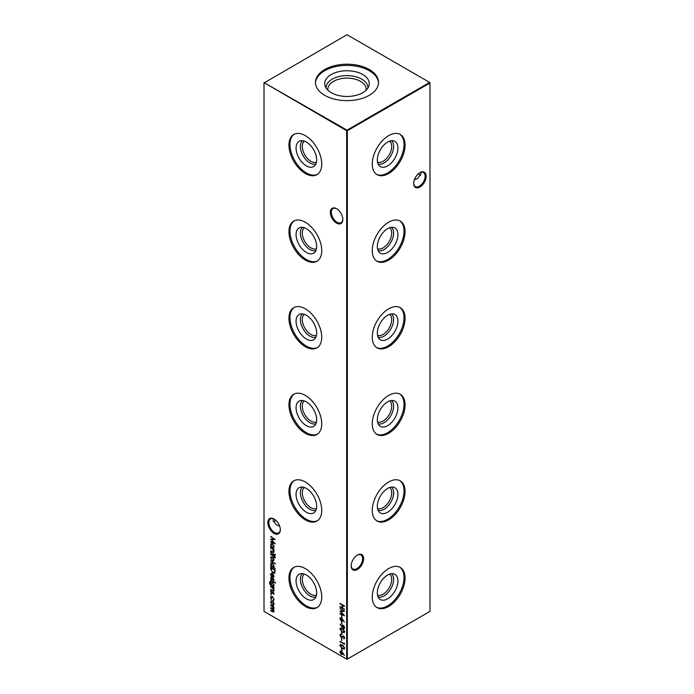 <?xml version="1.0" encoding="UTF-8"?>
<svg xmlns="http://www.w3.org/2000/svg" width="694" height="694" viewBox="0 0 694 694"><rect width="100%" height="100%" fill="white"/><g stroke="black" fill="none" stroke-linecap="round" stroke-linejoin="round"><path stroke-width="1.04" d="M397.931 148.03A14.565 8.406 -60 0 1 390.843 163.428A14.565 8.406 -60 0 1 379.332 165.823A14.565 8.406 -60 0 1 377.328 159.932A14.565 8.406 -60 0 1 382.975 146.052A14.565 8.406 -60 0 1 393.732 140.873A14.565 8.406 -60 0 1 397.931 148.03M391.511 140.726A13.498 7.799 -60 0 1 393.628 146.425A13.498 7.799 -60 0 1 388.198 159.507A13.498 7.799 -60 0 1 378.091 163.975M389.629 141.16A12.136 7.009 -60 0 1 391.702 146.425A12.136 7.009 -60 0 1 386.697 158.319A12.136 7.009 -60 0 1 377.519 162.118M399.727 134.211A23.197 13.394 -60 0 1 404.029 144.508A23.197 13.394 -60 0 1 394.244 167.497A23.197 13.394 -60 0 1 376.556 174.35M405.062 145.107A23.197 13.394 -60 0 1 394.938 168.451A23.197 13.394 -60 0 1 377.059 174.662A23.197 13.394 -60 0 1 372.262 164.044A23.197 13.394 -60 0 1 382.385 140.7A23.197 13.394 -60 0 1 400.256 134.489A23.197 13.394 -60 0 1 405.062 145.107M397.931 234.624A14.565 8.406 -60 0 1 390.843 250.013A14.565 8.406 -60 0 1 379.332 252.408A14.565 8.406 -60 0 1 377.328 246.517A14.565 8.406 -60 0 1 382.975 232.637A14.565 8.406 -60 0 1 393.732 227.467A14.565 8.406 -60 0 1 397.931 234.624M391.511 227.311A13.498 7.799 -60 0 1 393.628 233.011A13.498 7.799 -60 0 1 388.198 246.092A13.498 7.799 -60 0 1 378.091 250.569M389.629 227.753A12.136 7.009 -60 0 1 391.702 233.011A12.136 7.009 -60 0 1 386.697 244.913A12.136 7.009 -60 0 1 377.519 248.712M399.727 220.805A23.197 13.394 -60 0 1 404.029 231.102A23.197 13.394 -60 0 1 394.244 254.082A23.197 13.394 -60 0 1 376.556 260.935M405.062 231.701A23.197 13.394 -60 0 1 394.938 255.045A23.197 13.394 -60 0 1 377.059 261.256A23.197 13.394 -60 0 1 372.262 250.638A23.197 13.394 -60 0 1 382.385 227.294A23.197 13.394 -60 0 1 400.256 221.082A23.197 13.394 -60 0 1 405.062 231.701M397.931 321.218A14.565 8.406 -60 0 1 390.843 336.607A14.565 8.406 -60 0 1 379.332 339.002A14.565 8.406 -60 0 1 377.328 333.111A14.565 8.406 -60 0 1 382.975 319.231A14.565 8.406 -60 0 1 393.732 314.061A14.565 8.406 -60 0 1 397.931 321.218M391.511 313.905A13.498 7.799 -60 0 1 393.628 319.604A13.498 7.799 -60 0 1 388.198 332.686A13.498 7.799 -60 0 1 378.091 337.154M389.629 314.339A12.136 7.009 -60 0 1 391.702 319.604A12.136 7.009 -60 0 1 386.697 331.498A12.136 7.009 -60 0 1 377.519 335.306M399.727 307.39A23.197 13.394 -60 0 1 404.029 317.696A23.197 13.394 -60 0 1 394.244 340.676A23.197 13.394 -60 0 1 376.556 347.529M405.062 318.286A23.197 13.394 -60 0 1 394.938 341.63A23.197 13.394 -60 0 1 377.059 347.841A23.197 13.394 -60 0 1 372.262 337.223A23.197 13.394 -60 0 1 382.385 313.888A23.197 13.394 -60 0 1 400.256 307.668A23.197 13.394 -60 0 1 405.062 318.286M397.931 407.803A14.565 8.406 -60 0 1 390.843 423.193A14.565 8.406 -60 0 1 379.332 425.587A14.565 8.406 -60 0 1 377.328 419.697A14.565 8.406 -60 0 1 382.975 405.817A14.565 8.406 -60 0 1 393.732 400.646A14.565 8.406 -60 0 1 397.931 407.803M391.511 400.49A13.498 7.799 -60 0 1 393.628 406.19A13.498 7.799 -60 0 1 388.198 419.271A13.498 7.799 -60 0 1 378.091 423.748M389.629 400.932A12.136 7.009 -60 0 1 391.702 406.19A12.136 7.009 -60 0 1 386.697 418.092A12.136 7.009 -60 0 1 377.519 421.891M399.727 393.984A23.197 13.394 -60 0 1 404.029 404.281A23.197 13.394 -60 0 1 394.244 427.261A23.197 13.394 -60 0 1 376.556 434.114M405.062 404.88A23.197 13.394 -60 0 1 394.938 428.224A23.197 13.394 -60 0 1 377.059 434.435A23.197 13.394 -60 0 1 372.262 423.817A23.197 13.394 -60 0 1 382.385 400.473A23.197 13.394 -60 0 1 400.256 394.261A23.197 13.394 -60 0 1 405.062 404.88M397.931 494.397A14.565 8.406 -60 0 1 390.843 509.786A14.565 8.406 -60 0 1 379.332 512.181A14.565 8.406 -60 0 1 377.328 506.29A14.565 8.406 -60 0 1 382.975 492.41A14.565 8.406 -60 0 1 393.732 487.24A14.565 8.406 -60 0 1 397.931 494.397M391.511 487.084A13.498 7.799 -60 0 1 393.628 492.783A13.498 7.799 -60 0 1 388.198 505.865A13.498 7.799 -60 0 1 378.091 510.333M389.629 487.518A12.136 7.009 -60 0 1 391.702 492.783A12.136 7.009 -60 0 1 386.697 504.677A12.136 7.009 -60 0 1 377.519 508.485M399.727 480.569A23.197 13.394 -60 0 1 404.029 490.875A23.197 13.394 -60 0 1 394.244 513.855A23.197 13.394 -60 0 1 376.556 520.708M405.062 491.465A23.197 13.394 -60 0 1 394.938 514.809A23.197 13.394 -60 0 1 377.059 521.029A23.197 13.394 -60 0 1 372.262 510.402A23.197 13.394 -60 0 1 382.385 487.067A23.197 13.394 -60 0 1 400.256 480.847A23.197 13.394 -60 0 1 405.062 491.465M397.931 580.982A14.565 8.406 -60 0 1 390.843 596.372A14.565 8.406 -60 0 1 379.332 598.775A14.565 8.406 -60 0 1 377.328 592.876A14.565 8.406 -60 0 1 382.975 578.996A14.565 8.406 -60 0 1 393.732 573.825A14.565 8.406 -60 0 1 397.931 580.982M391.511 573.669A13.498 7.799 -60 0 1 393.628 579.377A13.498 7.799 -60 0 1 388.198 592.45A13.498 7.799 -60 0 1 378.091 596.927M389.629 574.111A12.136 7.009 -60 0 1 391.702 579.377A12.136 7.009 -60 0 1 386.697 591.271A12.136 7.009 -60 0 1 377.519 595.07M399.727 567.163A23.197 13.394 -60 0 1 404.029 577.46A23.197 13.394 -60 0 1 394.244 600.44A23.197 13.394 -60 0 1 376.556 607.293M405.062 578.059A23.197 13.394 -60 0 1 394.938 601.403A23.197 13.394 -60 0 1 377.059 607.614A23.197 13.394 -60 0 1 372.262 596.996A23.197 13.394 -60 0 1 382.385 573.652A23.197 13.394 -60 0 1 400.256 567.44A23.197 13.394 -60 0 1 405.062 578.059M336.581 223.112A8.814 5.092 60 0 1 330.353 212.312A8.814 5.092 60 0 1 336.581 208.712L336.581 208.712A8.814 5.092 60 0 1 342.819 219.512A8.814 5.092 60 0 1 336.581 223.112M336.842 208.868A8.111 4.685 -120 0 0 333.033 208.599A8.111 4.685 -120 0 0 331.793 215.097A8.111 4.685 -120 0 0 337.084 222.245A8.111 4.685 -120 0 0 341.136 222.644A8.111 4.685 -120 0 0 342.81 219.209M274.095 533.391A8.814 5.092 60 0 1 267.858 522.591A8.814 5.092 60 0 1 274.095 518.999L274.095 518.999A8.814 5.092 60 0 1 280.324 529.791A8.814 5.092 60 0 1 274.095 533.391M274.347 519.147A8.111 4.685 -120 0 0 270.539 518.886A8.111 4.685 -120 0 0 269.298 525.375A8.111 4.685 -120 0 0 274.598 532.524A8.111 4.685 -120 0 0 278.65 532.923A8.111 4.685 -120 0 0 280.324 529.496M418.282 173.821A8.814 5.092 -120 0 0 419.653 174.853M420.668 175.287A8.111 4.685 60 0 1 419.402 174.715L419.402 174.715A8.111 4.685 60 0 1 418.213 173.882M351.19 565.575A8.111 4.685 120 0 0 352.864 569.002A8.111 4.685 120 0 0 356.916 568.603A8.111 4.685 120 0 0 362.65 558.67A8.111 4.685 120 0 0 360.967 554.966A8.111 4.685 120 0 0 357.158 555.226M357.419 555.079L357.419 555.079A8.814 5.092 -60 0 1 363.647 558.67A8.814 5.092 -60 0 1 357.419 569.47A8.814 5.092 -60 0 1 351.181 565.87A8.814 5.092 -60 0 1 357.419 555.079L357.419 555.079M413.676 183.138A8.111 4.685 120 0 0 415.35 186.565A8.111 4.685 120 0 0 419.402 186.166A8.111 4.685 120 0 0 425.136 176.233A8.111 4.685 120 0 0 423.461 172.52A8.111 4.685 120 0 0 419.653 172.789M419.905 172.641L419.905 172.641A8.814 5.092 -60 0 1 426.142 176.233A8.814 5.092 -60 0 1 419.905 187.033A8.814 5.092 -60 0 1 413.676 183.433A8.814 5.092 -60 0 1 419.905 172.641L419.905 172.641M275.787 520.24A8.111 4.685 -60 0 1 274.598 521.073L274.598 521.073A8.111 4.685 -60 0 1 273.332 521.645M274.347 521.211A8.814 5.092 120 0 0 275.718 520.179M279.665 526.182L276.403 524.864L273.046 520.179L273.332 518.713M414.335 179.815L417.597 178.497L420.954 173.821L420.668 172.355M316.672 159.932A14.565 8.406 60 0 1 314.668 165.823A14.565 8.406 60 0 1 303.157 163.428A14.565 8.406 60 0 1 296.069 148.03A14.565 8.406 60 0 1 300.268 140.873A14.565 8.406 60 0 1 311.025 146.052A14.565 8.406 60 0 1 316.672 159.932M315.909 163.975A13.498 7.799 60 0 1 305.802 159.507A13.498 7.799 60 0 1 300.372 146.425A13.498 7.799 60 0 1 302.489 140.726M316.481 162.118A12.136 7.009 60 0 1 307.303 158.319A12.136 7.009 60 0 1 302.298 146.425A12.136 7.009 60 0 1 304.371 141.16M317.444 174.35A23.197 13.394 60 0 1 299.756 167.497A23.197 13.394 60 0 1 289.971 144.508A23.197 13.394 60 0 1 294.273 134.211M321.738 164.044A23.197 13.394 60 0 1 316.941 174.662A23.197 13.394 60 0 1 299.062 168.451A23.197 13.394 60 0 1 288.938 145.107A23.197 13.394 60 0 1 293.744 134.489A23.197 13.394 60 0 1 311.615 140.7A23.197 13.394 60 0 1 321.738 164.044M316.672 246.517A14.565 8.406 60 0 1 314.668 252.408A14.565 8.406 60 0 1 303.157 250.013A14.565 8.406 60 0 1 296.069 234.624A14.565 8.406 60 0 1 300.268 227.467A14.565 8.406 60 0 1 311.025 232.637A14.565 8.406 60 0 1 316.672 246.517M315.909 250.569A13.498 7.799 60 0 1 305.802 246.092A13.498 7.799 60 0 1 300.372 233.011A13.498 7.799 60 0 1 302.489 227.311M316.481 248.712A12.136 7.009 60 0 1 307.303 244.913A12.136 7.009 60 0 1 302.298 233.011A12.136 7.009 60 0 1 304.371 227.753M317.444 260.935A23.197 13.394 60 0 1 299.756 254.082A23.197 13.394 60 0 1 289.971 231.102A23.197 13.394 60 0 1 294.273 220.805M321.738 250.638A23.197 13.394 60 0 1 316.941 261.256A23.197 13.394 60 0 1 299.062 255.045A23.197 13.394 60 0 1 288.938 231.701A23.197 13.394 60 0 1 293.744 221.082A23.197 13.394 60 0 1 311.615 227.294A23.197 13.394 60 0 1 321.738 250.638M316.672 333.111A14.565 8.406 60 0 1 314.668 339.002A14.565 8.406 60 0 1 303.157 336.607A14.565 8.406 60 0 1 296.069 321.218A14.565 8.406 60 0 1 300.268 314.061A14.565 8.406 60 0 1 311.025 319.231A14.565 8.406 60 0 1 316.672 333.111M315.909 337.154A13.498 7.799 60 0 1 305.802 332.686A13.498 7.799 60 0 1 300.372 319.604A13.498 7.799 60 0 1 302.489 313.905M316.481 335.306A12.136 7.009 60 0 1 307.303 331.498A12.136 7.009 60 0 1 302.298 319.604A12.136 7.009 60 0 1 304.371 314.339M317.444 347.529A23.197 13.394 60 0 1 299.756 340.676A23.197 13.394 60 0 1 289.971 317.696A23.197 13.394 60 0 1 294.273 307.39M321.738 337.223A23.197 13.394 60 0 1 316.941 347.841A23.197 13.394 60 0 1 299.062 341.63A23.197 13.394 60 0 1 288.938 318.286A23.197 13.394 60 0 1 293.744 307.668A23.197 13.394 60 0 1 311.615 313.888A23.197 13.394 60 0 1 321.738 337.223M316.672 419.697A14.565 8.406 60 0 1 314.668 425.587A14.565 8.406 60 0 1 303.157 423.193A14.565 8.406 60 0 1 296.069 407.803A14.565 8.406 60 0 1 300.268 400.646A14.565 8.406 60 0 1 311.025 405.817A14.565 8.406 60 0 1 316.672 419.697M315.909 423.748A13.498 7.799 60 0 1 305.802 419.271A13.498 7.799 60 0 1 300.372 406.19A13.498 7.799 60 0 1 302.489 400.49M316.481 421.891A12.136 7.009 60 0 1 307.303 418.092A12.136 7.009 60 0 1 302.298 406.19A12.136 7.009 60 0 1 304.371 400.932M317.444 434.114A23.197 13.394 60 0 1 299.756 427.261A23.197 13.394 60 0 1 289.971 404.281A23.197 13.394 60 0 1 294.273 393.984M321.738 423.817A23.197 13.394 60 0 1 316.941 434.435A23.197 13.394 60 0 1 299.062 428.224A23.197 13.394 60 0 1 288.938 404.88A23.197 13.394 60 0 1 293.744 394.261A23.197 13.394 60 0 1 311.615 400.473A23.197 13.394 60 0 1 321.738 423.817M316.672 506.29A14.565 8.406 60 0 1 314.668 512.181A14.565 8.406 60 0 1 303.157 509.786A14.565 8.406 60 0 1 296.069 494.397A14.565 8.406 60 0 1 300.268 487.24A14.565 8.406 60 0 1 311.025 492.41A14.565 8.406 60 0 1 316.672 506.29M315.909 510.333A13.498 7.799 60 0 1 305.802 505.865A13.498 7.799 60 0 1 300.372 492.783A13.498 7.799 60 0 1 302.489 487.084M316.481 508.485A12.136 7.009 60 0 1 307.303 504.677A12.136 7.009 60 0 1 302.298 492.783A12.136 7.009 60 0 1 304.371 487.518M317.444 520.708A23.197 13.394 60 0 1 299.756 513.855A23.197 13.394 60 0 1 289.971 490.875A23.197 13.394 60 0 1 294.273 480.569M321.738 510.402A23.197 13.394 60 0 1 316.941 521.029A23.197 13.394 60 0 1 299.062 514.809A23.197 13.394 60 0 1 288.938 491.465A23.197 13.394 60 0 1 293.744 480.847A23.197 13.394 60 0 1 311.615 487.067A23.197 13.394 60 0 1 321.738 510.402M316.672 592.876A14.565 8.406 60 0 1 314.668 598.775A14.565 8.406 60 0 1 303.157 596.372A14.565 8.406 60 0 1 296.069 580.982A14.565 8.406 60 0 1 300.268 573.825A14.565 8.406 60 0 1 311.025 578.996A14.565 8.406 60 0 1 316.672 592.876M315.909 596.927A13.498 7.799 60 0 1 305.802 592.45A13.498 7.799 60 0 1 300.372 579.377A13.498 7.799 60 0 1 302.489 573.669M316.481 595.07A12.136 7.009 60 0 1 307.303 591.271A12.136 7.009 60 0 1 302.298 579.377A12.136 7.009 60 0 1 304.371 574.111M317.444 607.293A23.197 13.394 60 0 1 299.756 600.44A23.197 13.394 60 0 1 289.971 577.46A23.197 13.394 60 0 1 294.273 567.163M321.738 596.996A23.197 13.394 60 0 1 316.941 607.614A23.197 13.394 60 0 1 299.062 601.403A23.197 13.394 60 0 1 288.938 578.059A23.197 13.394 60 0 1 293.744 567.44A23.197 13.394 60 0 1 311.615 573.652A23.197 13.394 60 0 1 321.738 596.996M327.958 90.281A19.137 11.052 180 0 1 327.863 89.162A19.137 11.052 180 0 1 333.467 81.354A19.137 11.052 180 0 1 354.322 78.96A19.137 11.052 180 0 1 366.137 89.162A19.137 11.052 180 0 1 366.042 90.281M326.085 88.017A20.924 12.084 180 0 1 332.2 79.159A20.924 12.084 180 0 1 355.259 76.6A20.924 12.084 180 0 1 367.915 88.017M331.255 74.518A22.269 12.856 180 0 1 357.445 72.254A22.269 12.856 180 0 1 368.861 86.047A22.269 12.856 180 0 1 362.745 92.701A22.269 12.856 180 0 1 340.476 95.902A22.269 12.856 180 0 1 325.139 86.047A22.269 12.856 180 0 1 331.255 74.518M315.475 83.02A31.542 18.209 180 0 1 324.697 70.736A31.542 18.209 180 0 1 358.59 66.676A31.542 18.209 180 0 1 378.525 83.02M324.697 69.539A31.542 18.209 180 0 1 359.076 65.592A31.542 18.209 180 0 1 378.542 82.421A31.542 18.209 180 0 1 369.303 95.295A31.542 18.209 180 0 1 334.924 99.251A31.542 18.209 180 0 1 315.458 82.421A31.542 18.209 180 0 1 324.697 69.539M270.998 593.943L270.998 594.81L270.617 594.159L271.328 593.752M271.371 594.593L270.955 593.969M274.035 590.334L272.36 590.794L270.677 589.822L270.677 589.353L272.976 590.62L273.627 590.013L272.759 588.217L270.677 586.473L273.974 588.382L273.974 588.85L273.384 588.503L274.035 590.334L273.688 591.132M272.976 590.62L273.957 589.735M275.015 582.301L275.015 583.168L274.668 582.535L275.353 582.11M275.362 582.934L275.006 582.344M270.443 581.867L269.81 582.934L271.311 585.302L270.677 583.42L271.181 582.301L272.334 582.422L274.035 585.372L273.401 586.508L273.974 587.315L270.348 585.077L269.402 582.743L270.513 581.754M269.862 581.494L270.443 581.399M275.032 572.585L272.881 572.914L270.677 568.985L270.677 567.371L275.188 569.974L274.564 573.166M270.677 560.752L275.31 563.892L270.677 560.752M275.362 557.542L274.859 557.82L273.974 556.449L273.974 557.247L273.575 557.013L273.575 556.215L270.677 554.072L273.974 555.443L275.362 557.542M275.015 554.506L275.015 555.374L274.668 554.74L275.353 554.315M275.362 555.139L275.006 554.549M341.509 615.352L341.969 617.625L341.509 615.352M341.509 621.772L341.969 624.045L341.509 621.772M339.887 628.99L340.268 628.131L342.255 628.617L344.632 631.731L344.233 632.607L342.255 632.156L339.887 628.99L340.45 628.061M342.567 636.988L341.11 637.378L339.887 635.184L340.875 634.169L340.346 635.444L341.11 636.91L343.573 636.06L344.632 637.951L343.868 638.896L344.163 637.63L343.599 636.537L342.064 637.396M340.286 634.307L340.875 634.169M341.101 634.741L340.346 635.444M341.552 636.979L342.888 635.956M344.241 638.758L343.938 638.159M343.591 638.315L344.476 637.17M343.972 636.372L343.01 636.545M270.677 536.636L275.188 539.464L271.484 539.542L275.188 543.896L270.677 541.979L270.677 541.511L273.922 542.881L270.677 539.021L273.93 539.012L271.016 536.41M270.677 547.861L273.974 549.761L273.974 550.229L273.384 549.891L274.035 551.713L273.688 552.511L270.677 551.201L270.677 550.732L272.976 552.008L273.627 551.4L272.759 549.596L270.677 547.861M272.976 552.008L273.957 551.114M339.887 645.429L340.268 644.57L342.255 645.056L344.632 648.17L344.233 649.046L342.255 648.595L339.887 645.429L340.45 644.5M341.509 638.202L341.969 640.475L341.509 638.202M274.035 611.379L272.464 611.761L270.677 610.729L270.677 610.26L272.464 611.293L273.627 611.067L270.677 608.126L270.677 607.658L272.352 608.629L273.627 608.456L270.677 605.055L273.974 606.955L273.974 607.424L273.401 607.094L274.035 608.768L273.236 609.523L273.731 612.082M274.035 608.768L273.236 609.523L273.878 609.349M273.965 610.867L273.41 611.588L273.965 610.85L272.803 611.102M273.557 608.82L273.957 608.196M264.015 82.994L264.015 611.388L346.67 659.109L346.67 130.715L264.015 82.612L347 130.142L429.655 82.421L347 34.7L264.015 82.994M339.999 603.398L344.51 606.001L344.51 606.469L342.663 605.402L342.663 608.074L344.51 609.61L339.999 607.007L339.999 606.539L342.203 607.805L342.203 605.133L339.999 603.398M273.488 602.314L274.035 604.084L273.488 605.22L272.317 605.064L270.617 602.114L271.094 601.004L272.317 601.117L273.488 602.314M344.051 642.887L344.51 644.422L339.999 641.343L344.051 643.685L344.051 642.887M341.509 648.63L341.969 650.903L341.509 648.63M273.974 548.225L270.677 546.794L270.677 546.325L271.25 546.655L270.617 544.729L271.128 543.619L272.334 543.74L274.035 546.716L273.367 547.878L273.974 548.225M342.567 652.499L344.389 655.466L342.558 653.028L342.211 654.477L341.266 654.373L339.887 651.944L340.277 651.05L342.567 652.499M341.509 632.191L341.969 634.463L341.509 632.191M341.916 627.15L340.112 624.132L341.942 626.639L342.316 625.155L343.244 625.251L344.632 627.706L344.233 628.625L343.244 628.521L341.995 626.613M342.567 619.221L344.389 622.188L342.558 619.759L342.211 621.199L341.266 621.095L339.887 618.675L340.277 617.781L342.567 619.221M339.999 608.543L344.51 611.371L340.815 611.449L344.51 615.804L339.999 613.886L339.999 613.418L343.252 614.789L339.999 611.032L343.252 610.92L339.999 608.543L343.252 610.92M270.677 552.198L273.974 554.575L270.677 552.198M273.488 558.089L274.035 559.85L273.488 560.986L272.317 560.83L270.617 557.881L271.094 556.779L272.317 556.892L273.488 558.089M275.31 568.369L270.677 566.165L270.677 565.697L271.25 566.026L270.617 564.109L271.128 562.99L272.334 563.112L274.035 566.096L273.341 567.232L275.31 568.369M271.024 574.502L271.528 576.61L270.617 574.328L271.042 573.27L272.317 573.391L273.419 574.467L274.035 576.315L273.384 577.469L272.239 577.226L272.239 573.817L271.024 574.502L271.554 573.652M273.575 577.391L272.239 577.226M270.677 579.993L273.974 582.37L270.677 579.993M274.035 580.019L273.566 580.731L273.184 579.039L271.571 579.646L270.617 577.981L271.068 577.148L271.554 579.169L273.167 578.562L274.035 580.019L273.731 580.635M273.28 580.245L273.965 579.594L273.184 579.039M273.878 580.496L273.523 578.848L272.317 579.629M271.033 578.293L271.068 577.148M271.371 577.634L271.024 578.189M271.875 579.221L272.664 578.44M274.035 593.656L273.566 594.359L273.184 592.667L271.571 593.275L270.617 591.609L271.068 590.776L271.554 592.797L273.167 592.19L274.035 593.656L273.731 594.264M273.28 593.873L273.965 593.223L273.184 592.667M273.878 594.125L273.523 592.476L272.317 593.257M271.033 591.921L271.068 590.776M271.371 591.262L271.024 591.817M271.875 592.85L272.664 592.069M274.035 599.564L273.262 600.865L273.965 599.104L272.334 596.918L271.423 596.831L271.38 599.781L270.617 597.56L271.146 596.32L272.3 596.432L274.035 599.564M273.557 600.77L273.393 600.18M273.054 600.353L273.627 599.295M347.33 659.109L429.985 611.388L429.985 82.994L347.33 130.715L347.33 659.109L346.67 659.109L347.33 659.109M347 130.142L346.67 130.715L347.33 130.715L347 130.142M429.655 82.421L429.985 82.994L429.655 82.421M344.51 606.088L342.663 605.402M344.51 609.228L339.999 607.007M342.203 605.133L342.203 607.805M342.532 604.942L339.999 603.867M273.974 607.042L273.401 607.094M273.878 611.952L270.677 610.729M273.358 609.453L270.677 608.126M273.748 608.777L273.965 608.265M273.505 607.033L270.677 605.515M273.826 605.029L272.317 605.064M272.655 604.873L272.091 604.448M271.05 602.678L270.617 602.114M270.955 601.924L271.276 600.926M272.898 601.559L271.58 601.42M273.401 604.561L273.939 603.346M272.317 604.595L273.245 604.682L273.627 603.849L272.317 601.585L271.397 601.49L271.024 602.349L272.317 604.595M341.969 640.094L341.509 640.206M341.838 640.015L341.838 638.402M344.51 644.032L339.999 641.811M344.38 648.925L342.255 648.595M342.593 648.404L341.205 647.355M340.433 646.209L340.216 645.238M344.016 648.396L344.363 647.094M343.556 645.993L342.593 645.333L340.685 645.515M344.502 647.719L342.255 645.524L340.346 645.706L340.832 645.021M340.346 645.706L342.255 648.127L344.215 648.335M341.969 650.512L341.509 650.634M341.838 650.443L341.838 648.821M273.974 549.848L273.384 549.891M273.844 552.381L270.677 551.201M273.315 551.817L273.965 551.21L273.315 551.817M273.471 549.839L272.759 549.596M273.089 549.405L270.677 548.329M273.974 548.312L270.677 546.794M271.042 545.267L270.617 544.729M270.955 544.538L271.302 543.532M272.898 544.174L271.597 544.053M273.401 547.254L273.939 545.996M272.317 547.271L273.236 547.375L273.627 546.49L272.334 544.2L271.406 544.122L271.024 544.981L272.317 547.271M275.024 539.333L271.484 539.542M274.833 543.402L270.677 541.979M271.519 539.524L271.085 539.021M271.016 536.445L273.93 539.012M342.368 654.355L341.266 654.373M341.604 654.182L341.118 653.809M340.416 652.724L339.887 651.944M340.216 651.753L340.459 650.981M341.24 653.887L342.472 653.037L341.578 653.696L342.472 653.037L341.578 651.423L340.685 652.048L341.24 651.614L340.346 652.239L341.24 653.887L342.142 653.228L341.24 651.614L340.346 652.239M340.416 635.921L339.887 635.184M340.216 634.984L341.205 633.969M341.431 634.542L340.685 635.253L341.431 634.542M342.272 636.459L343.226 635.765M343.92 638.124L344.502 637.439L343.92 638.124M342.897 636.797L341.11 637.378M341.969 634.082L341.509 634.195M341.838 634.004L341.838 632.381M344.38 632.494L342.255 632.156M342.593 631.965L341.205 630.924M340.433 629.77L340.216 628.799M344.016 631.965L344.363 630.664M343.556 629.553L342.593 628.894L340.685 629.085M344.502 631.288L342.255 629.085L340.346 629.276L340.832 628.591M340.346 629.276L342.255 631.687L344.215 631.896M341.908 626.075L341.942 626.639M342.246 625.875L342.498 625.077M344.38 628.504L343.244 628.521M343.573 628.33L342.255 626.96M343.721 625.615L342.376 626.422L343.27 628.07L344.432 626.725M343.599 625.537L342.706 626.231L343.599 625.537M343.27 628.07L344.163 627.411L343.27 625.728L342.376 626.422M341.969 623.654L341.509 623.776M341.838 623.585L341.838 621.963M342.368 621.078L341.266 621.095M341.604 620.904L341.118 620.531M340.416 619.447L339.887 618.675M340.216 618.475L340.459 617.712M341.24 620.618L342.472 619.768L341.578 620.427L342.472 619.768L341.578 618.154L340.346 618.961L341.24 620.618L342.142 619.959L341.24 618.345L340.346 618.961M341.969 617.244L341.509 617.356M341.838 617.166L341.838 615.552M344.345 611.241L340.815 611.449M344.155 615.309L339.999 613.886M340.841 611.431L340.407 610.928M273.974 554.185L270.677 552.667M275.353 557.724L274.859 557.82M273.974 556.449L274.434 556.709M273.904 556.822L273.575 556.215M273.904 556.024L270.677 554.541M273.826 560.795L272.317 560.83M272.655 560.639L272.091 560.214M271.05 558.444L270.617 557.881M270.955 557.69L271.276 556.692M272.898 557.334L271.58 557.195M273.401 560.336L273.939 559.121M272.317 560.362L273.245 560.457L273.627 559.616L272.317 557.36L271.397 557.256L271.024 558.115L272.317 560.362M275.31 563.511L270.677 561.22M275.31 568.455L270.677 566.165M271.042 564.647L270.617 564.109M270.955 563.918L271.302 562.912M272.898 563.545L271.597 563.424M273.401 566.625L273.939 565.367M272.317 566.642L273.236 566.746L273.627 565.87L272.334 563.58L271.406 563.502L271.024 564.361L272.317 566.642M271.493 570.928L271.016 567.562M274.729 573.044L272.881 572.914M273.21 572.724L272.378 572.09M274.356 572.515L275.058 569.982L271.137 568.1L271.259 570.26L272.881 572.446L274.598 572.073L274.729 570.173L271.137 568.1M274.937 571.873L274.529 572.446M271.094 575.04L270.617 574.328M270.955 574.138L271.233 573.192M272.577 577.035L272.239 573.817M272.577 573.626L271.363 574.311M272.976 576.801L273.939 575.569M273.41 576.844L272.647 576.992L273.627 576.098L272.647 574.103L272.647 576.992M273.974 586.924L270.677 584.886M269.845 583.411L269.402 582.743M269.74 582.552L270.781 581.208M271.094 583.871L270.677 583.42M271.016 583.229L271.354 582.223M272.889 582.847L271.632 582.708M273.41 585.892L273.939 584.678M272.343 585.901L273.254 586.014L273.627 585.172L272.326 582.882L271.449 582.778L271.085 583.68L272.343 585.901M273.974 581.98L270.677 580.462M273.965 579.594L273.471 580.132M272.412 579.568L271.571 579.646M270.955 577.79L271.397 576.957M272.994 578.249L272.213 578.839M273.974 588.46L273.384 588.503M273.844 591.002L270.677 589.822M273.315 590.429L273.965 589.822L273.315 590.429M273.471 588.451L272.759 588.217M273.089 588.026L270.677 586.942M273.965 593.223L273.471 593.769M272.412 593.197L271.571 593.275M270.955 591.418L271.397 590.585M272.994 591.878L272.213 592.468M272.82 596.823L272.334 596.918M272.673 596.727L271.606 596.762M271.059 598.219L270.617 597.56M270.955 597.361L271.319 596.241"/></g></svg>
